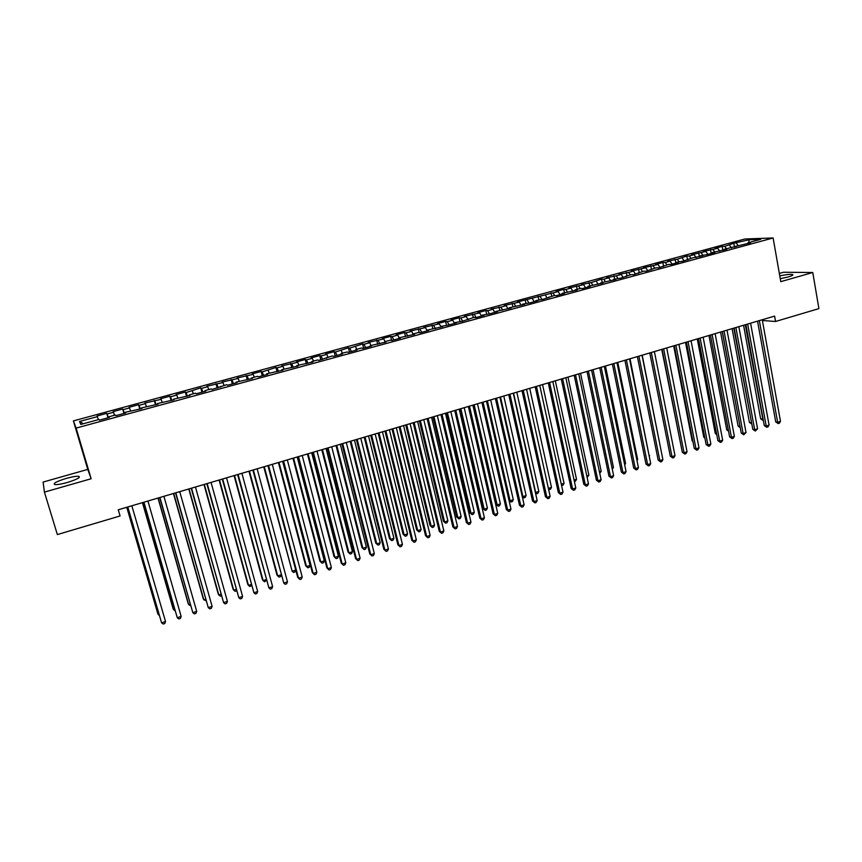 <?xml version="1.0" encoding="UTF-8"?>
<svg xmlns="http://www.w3.org/2000/svg" width="862" height="862" viewBox="0 0 862 862"><rect width="100%" height="100%" fill="white"/><g stroke="black" fill="none" stroke-linecap="round" stroke-linejoin="round"><path stroke-width="1.29" d="M67.29 482.483C77.149 479.391 80.942 477.332 78.69 476.309C76.222 476.104 72.096 476.805 66.299 478.399C56.439 481.459 52.625 483.528 54.845 484.584C57.323 484.789 61.471 484.088 67.29 482.483M780.261 278.706L788.245 276.95C792.253 275.765 793.654 274.935 792.447 274.482C790.098 274.127 785.864 274.59 779.765 275.862M44.425 492.116L91.135 478.755L87.784 469.402L43.1 482.063L44.425 492.116L57.366 534.569L120.066 515.972L118.256 509.787L774.593 316.106L775.552 321.483L818.9 308.618L812.769 272.511L783.547 272.252L779.334 273.448M87.784 469.402L73.399 420.904L744.919 238.989L773.117 237.966L76.125 428.091L73.399 420.904M748.83 242.578L749.132 239.733L733.777 243.267L724.726 246.36L722.151 246.424L715.137 248.331L717.69 248.267L703.392 251.51L705.903 251.467L691.561 254.721L694.039 254.678L689.277 255.982L686.809 256.014L677.295 259.225L667.662 261.208L670.076 261.186L665.248 262.501L662.846 262.511L655.605 264.472L657.975 264.472L643.461 267.77L645.789 267.78L631.232 271.088L633.527 271.11L628.603 272.446L618.916 274.428L621.179 274.461L616.222 275.808L606.525 277.79L608.744 277.833L603.756 279.191L601.547 279.137L591.203 282.596L581.494 284.579L583.628 284.654L568.845 288.005L570.946 288.091L565.849 289.481L563.759 289.384L556.109 291.464L558.177 291.561L517.383 301.969L519.323 302.109L504.302 305.514L506.188 305.676L500.908 307.109L491.124 309.092L492.967 309.264L487.655 310.708L485.823 310.525L477.85 312.69L479.649 312.874L464.489 316.322L466.245 316.516L460.847 317.981L459.112 317.776L451.031 319.964L452.733 320.179L447.313 321.655L445.622 321.44L437.476 323.649L439.135 323.875L423.835 327.344L425.44 327.592L410.086 331.073L411.648 331.331L406.099 332.84L404.558 332.57L396.24 334.833L397.759 335.102L392.167 336.622L390.68 336.342L382.297 338.615L383.762 338.906L368.257 342.419L369.669 342.731L364.001 344.261L362.611 343.949L349.767 348.129L348.431 347.795L335.426 352.019L334.144 351.674L325.524 354.013L326.773 354.368L320.987 355.941L319.748 355.575L311.063 357.935L312.27 358.312L306.441 359.896L305.256 359.508L296.506 361.878L297.659 362.277L281.842 365.865L282.93 366.275L277.014 367.88L275.948 367.46L262.145 371.91L261.132 371.479L252.189 373.903L253.159 374.356L237.19 377.976L238.117 378.44L222.084 382.071L222.946 382.556L206.869 386.198L207.667 386.704L201.525 388.363L200.749 387.857L186.084 392.555L185.373 392.027L176.085 394.548L176.764 395.087L170.536 396.779L169.879 396.229L160.526 398.772L161.14 399.332L144.848 403.028L145.398 403.599L139.062 405.323L138.534 404.731L129.041 407.306L129.526 407.909L123.147 409.644L122.684 409.03L113.116 411.627L113.536 412.251L107.114 413.997L106.716 413.361L97.072 415.98L98.387 419.643M749.132 239.733L760.812 239.324L747.914 242.836L747.645 243.558M83.355 423.738L79.563 421.475L80.791 424.438L98.99 419.482L99.356 420.15L109.269 417.456L108.849 416.799L115.4 415.01L115.842 415.667L125.669 412.984L125.184 412.348L141.939 408.556L141.39 407.941L158.08 404.159L157.466 403.556L174.102 399.796L173.424 399.214L190.006 395.464L189.252 394.904L195.555 393.191L196.331 393.74L205.781 391.165L204.973 390.626L211.222 388.924L212.052 389.452L226.76 384.7L227.665 385.206L236.975 382.663L236.037 382.178L252.383 378.472L251.392 377.998L257.501 376.328L258.525 376.802L267.683 374.302L266.627 373.849L282.876 370.164L281.755 369.723L297.95 366.059L296.765 365.639L312.906 361.986L311.667 361.587L317.604 359.971L318.854 360.359L332.344 355.952L333.659 356.329L342.483 353.926L341.137 353.56L346.987 351.976L348.356 352.332L357.116 349.94L355.715 349.595L361.512 348.022L362.934 348.356L371.63 345.985L370.175 345.662L386.047 342.063L384.538 341.751L390.249 340.188L391.779 340.501L400.356 338.163L398.794 337.872L414.557 334.294L412.941 334.014L418.576 332.484L420.214 332.754L428.662 330.448L426.992 330.189L442.659 326.644L440.945 326.396L448.229 325.125L456.548 322.851L454.791 322.625L462.086 321.343L474.014 317.388L475.835 317.604L484.045 315.363L482.192 315.169L489.497 313.876L497.643 311.656L495.736 311.473L511.144 307.982L509.194 307.809L524.559 304.329L522.555 304.178L529.893 302.874L537.866 300.698L535.83 300.569L543.168 299.254L554.244 295.547L556.356 295.666L564.211 293.522L562.089 293.414L577.249 289.977L575.083 289.88L580.255 288.468L582.443 288.565L590.19 286.453L587.981 286.367L603.044 282.952L600.792 282.876L615.813 279.471L613.518 279.417L620.899 278.081L631.189 274.612L633.538 274.644L643.698 271.196L646.091 271.218L656.133 267.813L658.568 267.823L668.481 264.451L670.948 264.451L678.34 262.436L675.851 262.447L683.254 261.1L692.919 257.803L702.756 255.788L700.192 255.82L707.605 254.462L714.846 252.491L712.238 252.544L726.849 249.226L724.209 249.28L750.619 242.75L747.914 242.836M79.563 421.475L97.428 416.626M107.114 413.997L108.321 417.714M113.536 412.251L114.527 415.247M123.147 409.644L124.387 413.34M129.526 407.909L130.539 410.894M108.849 416.799L109.032 417.52M139.062 405.323L140.323 408.997M145.398 403.599L146.421 406.562M125.184 412.348L125.346 413.07M154.858 401.035L156.151 404.687M161.14 399.332L162.196 402.274M141.39 407.941L141.54 408.663M170.536 396.779L171.85 400.41M176.764 395.087L177.841 398.018M157.466 403.556L157.606 404.289M186.084 392.555L187.431 396.164M192.28 390.874L193.368 393.783M173.424 399.214L173.553 399.946M201.525 388.363L202.893 391.951M207.667 386.704L208.787 389.592M189.252 394.904L189.371 395.636M216.847 384.204L218.248 387.771M222.946 382.556L224.088 385.422M204.973 390.626L205.07 391.359M232.061 380.077L233.483 383.622M238.117 378.44L239.27 381.295M220.564 386.381L220.65 387.113M247.157 375.983L248.601 379.495M253.159 374.356L254.344 377.19M236.037 382.178L236.113 382.9M262.145 371.91L263.61 375.412M268.104 370.294L269.3 373.117M251.392 377.998L251.456 378.72M277.014 367.88L278.512 371.35M282.93 366.275L284.148 369.076M266.627 373.849L266.681 374.571M291.776 363.872L293.295 367.32M297.659 362.277L298.888 365.068M281.755 369.723L281.799 370.455M306.441 359.896L307.982 363.322M312.27 358.312L313.52 361.081M296.765 365.639L296.797 366.372M320.987 355.941L322.55 359.357M326.773 354.368L328.045 357.127M311.667 361.587L311.688 362.309M335.426 352.019L337.02 355.413M341.18 350.457L342.473 353.204M326.461 357.558L326.472 358.29M349.767 348.129L351.373 351.502M355.478 346.578L356.782 349.304M341.137 353.56L341.137 354.293M364.001 344.261L365.639 347.623M369.669 342.731L370.994 345.436M355.715 349.595L355.704 350.328M378.138 340.425L379.786 343.766M383.762 338.906L385.109 341.589M370.175 345.662L370.154 346.384M392.167 336.622L393.837 339.94M397.759 335.102L399.117 337.785M384.538 341.751L384.506 342.483M406.099 332.84L407.791 336.137M411.648 331.331L413.027 333.993M398.794 337.872L398.75 338.594M419.934 329.079L421.647 332.366M425.44 327.592L426.97 330.491M412.941 334.014L412.887 334.747M433.672 325.351L435.407 328.616M439.135 323.875L440.945 326.396M426.992 330.189L426.927 330.922M447.313 321.655L449.059 324.899M452.733 320.179L454.5 323.412M460.847 317.981L462.625 321.203M466.245 316.516L468.023 319.727M454.791 322.625L454.705 323.358M474.294 314.328L476.083 317.528M479.649 312.874L481.449 316.074M468.54 318.886L468.443 319.619M487.655 310.708L489.444 313.876M492.967 309.264L494.777 312.443M482.192 315.169L482.084 315.901M500.908 307.109L502.665 310.148M506.188 305.676L508.02 308.833M495.736 311.473L495.628 312.206M514.075 303.532L515.788 306.463M519.323 302.109L521.165 305.256M509.194 307.809L509.076 308.542M527.156 299.976L528.826 302.799M532.36 298.564L534.224 301.689M522.555 304.178L522.426 304.911M540.14 296.453L541.778 299.168M545.312 295.052L547.198 298.166M535.83 300.569L535.69 301.301M553.038 292.951L554.643 295.569M558.177 291.561L560.074 294.653M549.008 296.981L548.857 297.713M565.849 289.481L567.411 292.002M570.946 288.091L572.864 291.173M562.089 293.414L561.927 294.147M578.564 286.022L580.126 288.501M583.628 284.654L585.567 287.714M575.083 289.88L574.911 290.613M591.203 282.596L592.776 285.063M596.235 281.227L598.185 284.277M587.981 286.367L587.809 287.1M603.756 279.191L605.339 281.648M608.744 277.833L610.716 280.861M600.792 282.876L600.609 283.609M616.222 275.808L617.817 278.243M621.179 274.461L623.161 277.467M613.518 279.417L613.324 280.15M628.603 272.446L630.208 274.87M633.527 271.11L635.531 274.105M626.157 275.98L625.963 276.702M640.897 269.106L642.524 271.519M645.789 267.78L647.804 270.754M638.71 272.564L638.505 273.286M653.116 265.787L654.754 268.19M657.975 264.472L660.001 267.435M651.166 269.17L650.961 269.892M665.248 262.501L666.897 264.882M670.076 261.186L672.123 264.128M663.546 265.798L663.331 266.53M677.295 259.225L678.965 261.606M682.101 257.921L684.159 260.852M675.851 262.447L674.871 259.246M689.277 255.982L690.947 258.341M694.039 254.678L696.119 257.598M688.059 259.128L687.822 259.85M701.172 252.749L702.853 255.098M705.903 251.467L707.993 254.365M700.192 255.82L699.955 256.553M712.982 249.538L714.684 251.876M717.69 248.267L719.792 251.144M712.238 252.544L711.99 253.266M724.726 246.36L726.429 248.676M729.392 245.088L731.493 247.922M724.209 249.28L723.951 250.012M736.385 243.192L738.098 245.498M736.105 246.047L735.836 246.78M773.117 237.966L780.778 281.658L812.769 272.511M91.135 478.755L76.125 428.091M762.396 320.513L775.552 321.483M733.777 243.267L734.489 247.146M722.151 246.424L722.862 250.314M710.45 249.603L711.172 253.493M698.662 252.792L699.394 256.704M686.809 256.014L687.553 259.925M662.846 262.511L663.514 265.927M650.756 265.787L651.403 269.106M638.58 269.095L639.238 272.414M626.318 272.424L626.986 275.754M613.97 275.765L614.649 279.105M601.547 279.137L602.236 282.488M589.037 282.531L589.727 285.893M576.441 285.947L577.141 289.32M563.759 289.384L564.47 292.768M550.99 292.854L551.712 296.237M538.136 296.334L538.869 299.739M525.195 299.847L525.939 303.262M512.157 303.381L512.912 306.807M499.033 306.947L499.798 310.374M485.823 310.525L486.599 313.973M472.516 314.134L473.292 317.582M459.112 317.776L459.909 321.235M445.622 321.44L446.419 324.899M432.034 325.125L432.864 328.713M418.339 328.831L419.234 332.592M404.558 332.57L405.496 336.514M390.68 336.342L391.671 340.479M376.694 340.134L377.718 344.326M362.611 343.949L363.645 348.162M348.431 347.795L349.476 352.019M334.144 351.674L335.199 355.909M319.748 355.575L320.826 359.82M305.256 359.508L306.344 363.775M290.656 363.473L291.755 367.74M275.948 367.46L277.058 371.748M261.132 371.479L262.263 375.778M246.198 375.53L247.351 379.84M231.167 379.603L232.331 383.935M216.017 383.719L217.192 388.051M200.749 387.857L201.945 392.21M185.373 392.027L186.58 396.391M169.879 396.229L171.107 400.614M154.266 400.464L155.505 404.86M138.534 404.731L139.795 409.138M122.684 409.03L123.956 413.448M106.716 413.361L108.009 417.801M757.558 321.138L775.714 421.884L777.643 422.283L759.347 320.599M780.487 421.356L779.356 423.199L778.214 423.565L777.643 422.283L780.487 421.356L762.267 319.748M778.214 423.565L775.714 421.884M743.572 325.265L760.65 418.792L763.096 418.975M745.285 324.758L763.086 420.43L760.65 418.792M745.899 324.575L764.303 425.602L766.199 426L747.666 324.058M769.066 425.074L767.945 426.916L766.803 427.283L766.199 426L769.066 425.074L750.597 323.185M766.803 427.283L764.303 425.602M734.165 328.034L752.817 429.33L754.692 429.75L735.9 327.528M757.579 428.813L755.306 431.032L754.692 429.75L757.579 428.813L738.853 326.655M755.306 431.032L752.817 429.33M732.107 328.648L749.412 422.412L751.599 422.692M733.799 328.142L751.847 424.072L749.412 422.412M720.578 332.053L738.109 426.065L740.016 426.431M722.237 331.558L740.092 426.819M740.242 427.671L738.109 426.065M722.345 331.525L741.255 433.09L743.109 433.521L724.058 331.019M746.018 432.573L743.744 434.804L743.109 433.521L746.018 432.573L727.022 330.146M743.744 434.804L741.255 433.09M710.45 335.038L729.618 436.872L731.45 437.314L712.131 334.542M734.381 436.366L733.271 438.219L732.097 438.596L731.45 437.314L734.381 436.366L715.126 333.659M732.097 438.596L729.618 436.872M708.963 335.469L726.731 429.739L728.347 430.116M728.562 431.28L726.731 429.739M697.272 338.928L715.288 433.435L716.591 433.748M716.785 434.771L715.288 433.435M698.479 338.572L717.906 440.687L719.716 441.139L700.138 338.076M722.658 440.18L721.559 442.034L720.384 442.411L719.716 441.139L722.658 440.18L703.144 337.193M720.384 442.411L717.906 440.687M685.516 342.397L703.758 437.163L704.75 437.411M704.9 438.165L703.758 437.163M686.421 342.128L706.118 444.523L707.907 444.986L688.048 341.643M710.87 444.016L709.771 445.88L708.586 446.257L707.907 444.986L710.87 444.016L691.076 340.749M708.586 446.257L706.118 444.523M673.675 345.888L692.164 440.902L692.832 441.075M692.929 441.592L692.164 440.902M674.278 345.705L694.255 448.38L696.011 448.854L675.883 345.231M698.996 447.884L697.897 449.738L696.712 450.136L696.011 448.854L698.996 447.884L678.933 344.337M696.712 450.136L694.255 448.38M661.757 349.401L680.829 444.77M662.07 349.315L682.305 452.27L684.04 452.755L663.643 348.851M687.046 451.774L685.958 453.638L684.762 454.026L684.04 452.755L687.046 451.774L666.714 347.946M684.762 454.026L682.305 452.27M651.316 352.483L671.994 456.677L670.28 456.181L649.765 352.946L668.75 448.466M675.011 455.686L673.933 457.56L672.726 457.948L671.994 456.677L675.011 455.686L654.398 351.577M672.726 457.948L670.28 456.181M661.348 451.871L642.201 355.176M637.384 356.599L658.18 460.114L659.861 460.62L638.904 356.146M662.9 459.629L661.822 461.504L660.615 461.903L659.861 460.62L662.9 459.629L642.007 355.23M660.615 461.903L658.18 460.114M649.129 455.815L630.036 358.764M649.625 455.653L649.237 456.332M624.907 360.273L645.994 464.079L647.642 464.596L626.405 359.842M650.713 463.605L649.646 465.469L648.418 465.868L647.642 464.596L650.713 463.605L629.529 358.915M648.418 465.868L645.994 464.079M636.835 459.791L637.643 459.532L617.785 362.374M637.643 459.532L637.007 460.642M612.354 363.979L633.721 468.066L635.348 468.605L613.819 363.548M638.43 467.603L637.374 469.478L636.145 469.876L635.348 468.605L638.43 467.603L616.966 362.622M636.145 469.876L633.721 468.066M624.454 463.788L625.575 463.433L605.458 366.016M625.575 463.433L624.702 464.984M599.715 367.708L621.373 472.085L622.978 472.635L601.148 367.287M626.071 471.622L625.025 473.497L623.786 473.906L622.978 472.635L626.071 471.622L604.327 366.35M623.786 473.906L621.373 472.085M611.998 467.818L613.432 467.355L593.056 369.679M613.432 467.355L612.289 469.24M586.99 371.468L608.938 476.126L610.511 476.686L588.39 371.059M613.636 475.673L612.591 477.548L611.341 477.957L610.511 476.686L613.636 475.673L591.591 370.11M611.341 477.957L608.938 476.126M599.446 471.88L601.202 471.309L580.557 373.365M601.202 471.309L599.747 473.303M574.178 375.25L596.418 480.199L597.959 480.77L575.536 374.851M601.105 479.746L600.071 481.632L598.81 482.041L597.959 480.77L601.105 479.746L578.758 373.892M598.81 482.041L596.418 480.199M586.806 475.964L588.897 475.285L567.983 377.082M588.897 475.285L587.119 477.386M561.27 379.054L583.811 484.304L585.33 484.886L562.606 378.666M588.498 483.851L587.464 485.737L586.192 486.157L585.33 484.886L588.498 483.851L565.849 377.707M586.192 486.157L583.811 484.304M574.092 480.069L576.506 479.294L555.311 380.81M576.506 479.294L575.504 481.147L574.404 481.502M548.275 382.89L571.118 488.431L572.605 489.023L549.579 382.512M575.794 487.989L574.771 489.875L573.499 490.295L572.605 489.023L575.794 487.989L552.844 381.543M573.499 490.295L571.118 488.431M561.281 484.218L564.039 483.323L542.564 384.581M564.039 483.323L563.037 485.177L561.561 485.489M535.194 386.758L558.339 492.59L559.804 493.193L536.466 386.381M563.015 492.148L561.992 494.045L560.709 494.465L559.804 493.193L563.015 492.148L539.752 385.411M560.709 494.465L558.339 492.59M548.383 488.388L551.475 487.386L529.721 388.363M551.475 487.386L550.495 489.239L548.598 489.347M549.234 489.648L548.415 488.528M522.016 390.637L545.474 496.771L546.907 497.396L523.256 390.281M550.139 496.34L549.126 498.236L547.833 498.656L546.907 497.396L550.139 496.34L526.563 389.301M547.833 498.656L545.474 496.771M513.558 393.137L535.668 492.493L538.836 491.469L516.801 392.178M535.345 492.364L536.584 493.743L535.496 492.999M538.836 491.469L537.856 493.333L536.584 493.743M508.742 394.559L532.522 500.984L533.923 501.619L509.948 394.203M537.177 500.563L536.175 502.46L534.871 502.88L533.923 501.619L537.177 500.563L513.278 393.223M534.871 502.88L532.522 500.984M500.52 396.983L522.911 496.62L526.111 495.585L503.785 396.024M522.21 496.296L523.859 497.859L522.286 496.663M526.111 495.585L525.141 497.449L523.859 497.859M495.381 398.503L519.474 505.229L520.842 505.875L496.555 398.158M524.118 504.809L523.126 506.716L521.812 507.136L520.842 505.875L524.118 504.809L499.906 397.166M521.812 507.136L519.474 505.229M487.386 400.862L510.078 500.768L513.299 499.723L490.683 399.893M508.968 500.24L511.047 502.007L508.989 500.348M513.299 499.723L512.33 501.587L511.047 502.007M481.923 402.468L506.339 509.496L507.675 510.164L483.054 402.134M510.983 509.086L509.992 510.994L508.666 511.425L507.675 510.164L510.983 509.086L486.437 401.142M508.666 511.425L506.339 509.496M473.087 405.075L495.876 504.302L497.158 504.938L500.402 503.893L477.483 403.782M474.165 404.763L497.158 504.938L498.15 506.188L495.876 504.302M500.402 503.893L499.443 505.768L498.15 506.188M468.368 406.476L493.107 513.806L494.422 514.485L469.467 406.142M497.74 513.396L496.76 515.304L495.434 515.735L494.422 514.485L497.74 513.396L472.872 405.14M495.434 515.735L493.107 513.806M459.812 408.997L482.892 508.494L484.142 509.151L487.407 508.095L464.198 407.704M460.858 408.685L484.142 509.151L485.155 510.39L482.892 508.494M487.407 508.095L486.459 509.97L485.155 510.39M454.727 410.495L479.789 518.137L481.071 518.827L455.782 410.183M484.412 517.739L483.442 519.646L482.106 520.088L481.071 518.827L484.412 517.739L459.22 409.17M482.106 520.088L479.789 518.137M446.441 412.941L469.822 512.718L471.051 513.386L474.326 512.319L450.815 411.648M447.453 412.639L471.051 513.386L472.074 514.625L469.822 512.718M474.326 512.319L473.389 514.194L472.074 514.625M440.978 414.557L466.374 522.491L467.624 523.202L442.001 414.256M470.986 522.103L470.027 524.021L468.68 524.462L467.624 523.202L470.986 522.103L445.46 413.232M468.68 524.462L466.374 522.491M432.972 416.917L456.666 516.974L457.851 517.653L461.159 516.575L437.336 415.624M433.952 416.626L457.851 517.653L458.907 518.881L456.666 516.974M461.159 516.575L460.222 518.461L458.907 518.881M427.132 418.641L452.862 526.887L454.08 527.609L428.112 418.35M457.474 526.51L456.515 528.428L455.158 528.869L454.08 527.609L457.474 526.51L431.593 417.327M455.158 528.869L452.862 526.887M419.417 420.915L443.413 521.251L444.577 521.941L447.906 520.863L423.77 419.632M420.365 420.634L444.577 521.941L445.643 523.18L443.413 521.251M447.906 520.863L446.979 522.749L445.643 523.18M413.178 422.757L439.264 531.315L440.439 532.048L414.137 422.477M443.855 530.938L442.917 532.856L441.549 533.309L440.439 532.048L443.855 530.938L417.639 421.443M441.549 533.309L439.264 531.315M405.765 424.944L430.073 525.561L431.194 526.262L434.545 525.184L410.107 423.662M406.67 424.675L431.194 526.262L432.293 527.501L430.073 525.561M434.545 525.184L433.629 527.07L432.293 527.501M399.138 426.905L425.559 535.765L426.712 536.52L400.043 426.636M430.149 535.399L429.211 537.328L427.832 537.769L426.712 536.52L430.149 535.399L403.578 425.591M427.832 537.769L425.559 535.765M392.016 429.007L416.637 529.904L417.725 530.615L421.109 529.527L396.337 427.724M392.889 428.748L417.725 530.615L418.846 531.854L416.637 529.904M421.109 529.527L420.193 531.412L418.846 531.854M384.98 431.075L411.767 540.258L412.876 541.024L385.864 430.817M416.346 539.892L415.409 541.821L414.029 542.273L412.876 541.024L416.346 539.892L389.419 429.772M414.029 542.273L411.767 540.258M378.17 433.09L403.104 534.268L404.17 535L407.564 533.901L382.48 431.819M379 432.843L404.17 535L405.302 536.229L403.104 534.268M407.564 533.901L406.67 535.798L405.302 536.229M370.735 435.288L397.867 544.784L398.944 545.56L371.565 435.041M402.435 544.428L401.509 546.357L400.119 546.81L398.944 545.56L402.435 544.428L375.153 433.985M400.119 546.81L397.867 544.784M364.217 437.206L389.484 538.675L390.508 539.418L393.934 538.308L368.527 435.935M365.014 436.969L390.508 539.418L391.671 540.646L389.484 538.675M393.934 538.308L393.04 540.205L391.671 540.646M356.372 439.523L383.87 549.331L384.905 550.128L357.17 439.286M388.428 548.986L387.512 550.915L386.111 551.378L384.905 550.128L388.428 548.986L360.779 438.219M386.111 551.378L383.87 549.331M350.177 441.355L375.767 543.103L376.759 543.868L380.207 542.748L354.465 440.083M350.931 441.128L376.759 543.868L377.944 545.086L375.767 543.103M380.207 542.748L379.323 544.644L377.944 545.086M341.912 443.79L369.766 553.921L370.779 554.729L342.667 443.564M374.313 553.576L373.418 555.516L371.996 555.968L370.779 554.729L374.313 553.576L346.308 442.497M371.996 555.968L369.766 553.921M336.029 445.525L361.943 547.564L362.902 548.34L366.382 547.219L340.307 444.264M336.751 445.309L362.902 548.34L364.12 549.568L361.943 547.564M366.382 547.219L365.499 549.116L364.12 549.568M327.344 448.089L355.575 558.533L356.534 559.363L328.056 447.874M360.1 558.199L359.217 560.138L357.784 560.602L356.534 559.363L360.1 558.199L331.719 446.796M357.784 560.602L355.575 558.533M321.785 449.727L348.032 552.057L348.959 552.854L352.45 551.723L326.041 448.477M322.463 449.533L348.959 552.854L350.187 554.072L348.032 552.057M352.45 551.723L351.588 553.619L350.187 554.072M312.669 452.421L341.266 563.188L342.192 564.039L313.337 452.216M345.791 562.864L344.908 564.804L343.475 565.267L342.192 564.039L345.791 562.864L317.033 451.128M343.475 565.267L341.266 563.188M307.432 453.962L334.025 556.583L334.909 557.391L338.432 556.259L311.678 452.712M308.068 453.778L334.909 557.391L336.169 558.608L334.025 556.583M338.432 556.259L337.57 558.156L336.169 558.608M297.886 456.785L326.86 567.875L327.754 568.737L298.511 456.601M331.374 567.562L330.502 569.502L329.047 569.976L327.754 568.737L331.374 567.562L302.228 455.502M292.972 458.228L319.91 561.14L320.761 561.97L324.306 560.817L297.207 456.979M293.576 458.056L320.761 561.97L322.043 563.188L323.455 562.724L324.306 560.817M282.984 461.181L312.346 572.594L313.197 573.478L283.576 461.008M316.85 572.282L315.988 574.232L314.522 574.706L313.197 573.478L316.85 572.282L287.315 459.899M278.415 462.528L305.698 565.731L306.506 566.571L310.083 565.418L282.628 461.278M278.976 462.366L306.506 566.571L307.809 567.789L309.242 567.325L310.083 565.418M267.974 465.609L297.724 577.346L298.543 578.24L268.524 465.448M302.217 577.044L301.366 578.995L299.89 579.479L298.543 578.24L302.217 577.044L272.295 464.327M263.75 466.859L292.153 571.215L295.752 570.051L267.953 465.62M264.268 466.698L292.153 571.215L293.489 572.422L294.923 571.959L295.752 570.051M252.857 470.07L283.77 583.057L253.363 469.919M287.477 581.85L286.637 583.8L285.15 584.285L283.77 583.057L287.477 581.85L257.156 468.799M248.967 471.212L276.961 575.008L277.704 575.891L281.034 574.814M249.441 471.072L277.704 575.891L279.051 577.098L280.506 576.624L281.131 575.169M237.621 474.563L268.901 587.895L238.084 474.434M272.629 586.677L271.789 588.638L270.302 589.123L268.901 587.895L272.629 586.677L241.91 473.303M234.087 475.608L262.436 579.706L263.136 580.589L266.164 579.62M234.518 475.479L263.136 580.589L264.515 581.807L266.38 580.385M222.277 479.089L253.913 592.776L222.687 478.97M257.673 591.547L256.844 593.509L255.346 593.993L253.913 592.776L257.673 591.547L226.544 477.839M219.099 480.037L247.803 584.425L248.471 585.33L251.198 584.458M219.487 479.918L248.471 585.33L249.883 586.537L251.521 585.643M206.815 483.657L238.817 597.689L207.171 483.55M242.599 596.461L241.78 598.422L240.272 598.907L238.817 597.689L242.599 596.461L211.061 482.408M203.992 484.487L233.074 589.188L233.699 590.114L236.113 589.328M204.337 484.39L233.699 590.114L235.132 591.31L236.533 590.858M191.224 488.258L223.603 602.646L191.536 488.161M227.417 601.396L226.609 603.368L225.09 603.863L223.603 602.646L227.417 601.396L195.458 487.008M188.778 488.98L218.226 593.983L218.808 594.92L220.909 594.241M189.069 488.894L218.808 594.92L220.273 596.127L221.34 595.782M175.525 492.892L208.27 607.635L175.794 492.805M212.117 606.385L211.319 608.346L209.789 608.852L208.27 607.635L212.117 606.385L179.738 491.642M173.445 493.506L203.281 598.81L203.82 599.769L205.598 599.198M173.693 493.43L203.82 599.769L206.04 600.728M159.696 497.557L192.829 612.656L159.923 497.493M196.698 611.395L195.922 613.367L194.37 613.873L192.829 612.656L196.698 611.395L163.899 496.318M157.994 498.064L188.218 603.68L188.713 604.65L190.179 604.176M158.209 497.999L188.713 604.65L190.61 605.727M143.749 502.266L177.27 617.72L143.922 502.212M181.171 616.459L180.406 618.42L178.843 618.938L177.27 617.72L181.171 616.459L147.93 501.027M142.435 502.654L173.046 608.572L173.499 609.574L174.63 609.208M142.596 502.611L173.499 609.574L175.072 610.749M127.684 507.007L161.593 622.827L127.802 506.975M165.526 621.545L164.771 623.528L163.198 624.034L161.593 622.827L165.526 621.545L131.843 505.778M126.757 507.276L157.757 613.518L158.177 614.52L158.964 614.272M126.876 507.244L158.177 614.52L159.287 615.371M79.088 477.645L78.69 476.309M792.577 275.269L792.447 274.482"/></g></svg>
